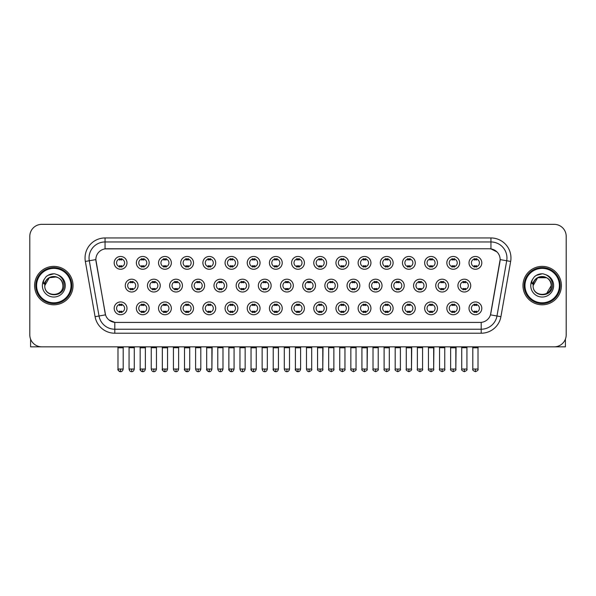 <?xml version="1.0" encoding="UTF-8"?>
<svg xmlns="http://www.w3.org/2000/svg" width="596" height="596" viewBox="0 0 596 596"><rect width="100%" height="100%" fill="white"/><g stroke="black" fill="none" stroke-linecap="round" stroke-linejoin="round"><path stroke-width="0.89" d="M149.171 308.326A6.407 6.407 0 0 1 142.764 314.733A6.407 6.407 0 0 1 136.357 308.326A6.407 6.407 0 0 1 142.764 301.926A6.407 6.407 0 0 1 149.171 308.326M138.764 308.326A4.001 4.001 0 0 0 142.764 312.334A4.001 4.001 0 0 0 146.765 308.326A4.001 4.001 0 0 0 142.764 304.325A4.001 4.001 0 0 0 138.764 308.326M171.343 308.326A6.407 6.407 0 0 1 164.943 314.733A6.407 6.407 0 0 1 158.536 308.326A6.407 6.407 0 0 1 164.943 301.926A6.407 6.407 0 0 1 171.343 308.326M160.935 308.326A4.001 4.001 0 0 0 164.943 312.334A4.001 4.001 0 0 0 168.944 308.326A4.001 4.001 0 0 0 164.943 304.325A4.001 4.001 0 0 0 160.935 308.326M193.521 308.326A6.407 6.407 0 0 1 187.114 314.733A6.407 6.407 0 0 1 180.715 308.326A6.407 6.407 0 0 1 187.114 301.926A6.407 6.407 0 0 1 193.521 308.326M183.114 308.326A4.001 4.001 0 0 0 187.114 312.334A4.001 4.001 0 0 0 191.122 308.326A4.001 4.001 0 0 0 187.114 304.325A4.001 4.001 0 0 0 183.114 308.326M215.7 308.326A6.407 6.407 0 0 1 209.293 314.733A6.407 6.407 0 0 1 202.886 308.326A6.407 6.407 0 0 1 209.293 301.926A6.407 6.407 0 0 1 215.7 308.326M205.292 308.326A4.001 4.001 0 0 0 209.293 312.334A4.001 4.001 0 0 0 213.293 308.326A4.001 4.001 0 0 0 209.293 304.325A4.001 4.001 0 0 0 205.292 308.326M237.879 308.326A6.407 6.407 0 0 1 231.471 314.733A6.407 6.407 0 0 1 225.065 308.326A6.407 6.407 0 0 1 231.471 301.926A6.407 6.407 0 0 1 237.879 308.326M227.471 308.326A4.001 4.001 0 0 0 231.471 312.334A4.001 4.001 0 0 0 235.472 308.326A4.001 4.001 0 0 0 231.471 304.325A4.001 4.001 0 0 0 227.471 308.326M260.05 308.326A6.407 6.407 0 0 1 253.65 314.733A6.407 6.407 0 0 1 247.243 308.326A6.407 6.407 0 0 1 253.65 301.926A6.407 6.407 0 0 1 260.05 308.326M249.642 308.326A4.001 4.001 0 0 0 253.65 312.334A4.001 4.001 0 0 0 257.651 308.326A4.001 4.001 0 0 0 253.65 304.325A4.001 4.001 0 0 0 249.642 308.326M282.228 308.326A6.407 6.407 0 0 1 275.821 314.733A6.407 6.407 0 0 1 269.422 308.326A6.407 6.407 0 0 1 275.821 301.926A6.407 6.407 0 0 1 282.228 308.326M271.821 308.326A4.001 4.001 0 0 0 275.821 312.334A4.001 4.001 0 0 0 279.829 308.326A4.001 4.001 0 0 0 275.821 304.325A4.001 4.001 0 0 0 271.821 308.326M304.407 308.326A6.407 6.407 0 0 1 298 314.733A6.407 6.407 0 0 1 291.593 308.326A6.407 6.407 0 0 1 298 301.926A6.407 6.407 0 0 1 304.407 308.326M293.999 308.326A4.001 4.001 0 0 0 298 312.334A4.001 4.001 0 0 0 302.001 308.326A4.001 4.001 0 0 0 298 304.325A4.001 4.001 0 0 0 293.999 308.326M326.578 308.326A6.407 6.407 0 0 1 320.179 314.733A6.407 6.407 0 0 1 313.772 308.326A6.407 6.407 0 0 1 320.179 301.926A6.407 6.407 0 0 1 326.578 308.326M316.171 308.326A4.001 4.001 0 0 0 320.179 312.334A4.001 4.001 0 0 0 324.179 308.326A4.001 4.001 0 0 0 320.179 304.325A4.001 4.001 0 0 0 316.171 308.326M348.757 308.326A6.407 6.407 0 0 1 342.35 314.733A6.407 6.407 0 0 1 335.95 308.326A6.407 6.407 0 0 1 342.35 301.926A6.407 6.407 0 0 1 348.757 308.326M338.349 308.326A4.001 4.001 0 0 0 342.35 312.334A4.001 4.001 0 0 0 346.358 308.326A4.001 4.001 0 0 0 342.35 304.325A4.001 4.001 0 0 0 338.349 308.326M370.935 308.326A6.407 6.407 0 0 1 364.529 314.733A6.407 6.407 0 0 1 358.121 308.326A6.407 6.407 0 0 1 364.529 301.926A6.407 6.407 0 0 1 370.935 308.326M360.528 308.326A4.001 4.001 0 0 0 364.529 312.334A4.001 4.001 0 0 0 368.529 308.326A4.001 4.001 0 0 0 364.529 304.325A4.001 4.001 0 0 0 360.528 308.326M393.114 308.326A6.407 6.407 0 0 1 386.707 314.733A6.407 6.407 0 0 1 380.3 308.326A6.407 6.407 0 0 1 386.707 301.926A6.407 6.407 0 0 1 393.114 308.326M382.707 308.326A4.001 4.001 0 0 0 386.707 312.334A4.001 4.001 0 0 0 390.708 308.326A4.001 4.001 0 0 0 386.707 304.325A4.001 4.001 0 0 0 382.707 308.326M415.285 308.326A6.407 6.407 0 0 1 408.886 314.733A6.407 6.407 0 0 1 402.479 308.326A6.407 6.407 0 0 1 408.886 301.926A6.407 6.407 0 0 1 415.285 308.326M404.878 308.326A4.001 4.001 0 0 0 408.886 312.334A4.001 4.001 0 0 0 412.886 308.326A4.001 4.001 0 0 0 408.886 304.325A4.001 4.001 0 0 0 404.878 308.326M437.464 308.326A6.407 6.407 0 0 1 431.057 314.733A6.407 6.407 0 0 1 424.657 308.326A6.407 6.407 0 0 1 431.057 301.926A6.407 6.407 0 0 1 437.464 308.326M427.056 308.326A4.001 4.001 0 0 0 431.057 312.334A4.001 4.001 0 0 0 435.065 308.326A4.001 4.001 0 0 0 431.057 304.325A4.001 4.001 0 0 0 427.056 308.326M459.643 308.326A6.407 6.407 0 0 1 453.236 314.733A6.407 6.407 0 0 1 446.829 308.326A6.407 6.407 0 0 1 453.236 301.926A6.407 6.407 0 0 1 459.643 308.326M449.235 308.326A4.001 4.001 0 0 0 453.236 312.334A4.001 4.001 0 0 0 457.236 308.326A4.001 4.001 0 0 0 453.236 304.325A4.001 4.001 0 0 0 449.235 308.326M481.814 308.326A6.407 6.407 0 0 1 475.414 314.733A6.407 6.407 0 0 1 469.007 308.326A6.407 6.407 0 0 1 475.414 301.926A6.407 6.407 0 0 1 481.814 308.326M471.406 308.326A4.001 4.001 0 0 0 475.414 312.334A4.001 4.001 0 0 0 479.415 308.326A4.001 4.001 0 0 0 475.414 304.325A4.001 4.001 0 0 0 471.406 308.326M126.993 308.326A6.407 6.407 0 0 1 120.586 314.733A6.407 6.407 0 0 1 114.186 308.326A6.407 6.407 0 0 1 120.586 301.926A6.407 6.407 0 0 1 126.993 308.326M116.585 308.326A4.001 4.001 0 0 0 120.586 312.334A4.001 4.001 0 0 0 124.594 308.326A4.001 4.001 0 0 0 120.586 304.325A4.001 4.001 0 0 0 116.585 308.326M160.257 285.588A6.407 6.407 0 0 1 153.85 291.995A6.407 6.407 0 0 1 147.45 285.588A6.407 6.407 0 0 1 153.85 279.189A6.407 6.407 0 0 1 160.257 285.588M149.849 285.588A4.001 4.001 0 0 0 153.85 289.596A4.001 4.001 0 0 0 157.858 285.588A4.001 4.001 0 0 0 153.85 281.588A4.001 4.001 0 0 0 149.849 285.588M182.436 285.588A6.407 6.407 0 0 1 176.029 291.995A6.407 6.407 0 0 1 169.622 285.588A6.407 6.407 0 0 1 176.029 279.189A6.407 6.407 0 0 1 182.436 285.588M172.028 285.588A4.001 4.001 0 0 0 176.029 289.596A4.001 4.001 0 0 0 180.029 285.588A4.001 4.001 0 0 0 176.029 281.588A4.001 4.001 0 0 0 172.028 285.588M204.607 285.588A6.407 6.407 0 0 1 198.207 291.995A6.407 6.407 0 0 1 191.8 285.588A6.407 6.407 0 0 1 198.207 279.189A6.407 6.407 0 0 1 204.607 285.588M194.199 285.588A4.001 4.001 0 0 0 198.207 289.596A4.001 4.001 0 0 0 202.208 285.588A4.001 4.001 0 0 0 198.207 281.588A4.001 4.001 0 0 0 194.199 285.588M226.785 285.588A6.407 6.407 0 0 1 220.378 291.995A6.407 6.407 0 0 1 213.979 285.588A6.407 6.407 0 0 1 220.378 279.189A6.407 6.407 0 0 1 226.785 285.588M216.378 285.588A4.001 4.001 0 0 0 220.378 289.596A4.001 4.001 0 0 0 224.387 285.588A4.001 4.001 0 0 0 220.378 281.588A4.001 4.001 0 0 0 216.378 285.588M248.964 285.588A6.407 6.407 0 0 1 242.557 291.995A6.407 6.407 0 0 1 236.158 285.588A6.407 6.407 0 0 1 242.557 279.189A6.407 6.407 0 0 1 248.964 285.588M238.556 285.588A4.001 4.001 0 0 0 242.557 289.596A4.001 4.001 0 0 0 246.565 285.588A4.001 4.001 0 0 0 242.557 281.588A4.001 4.001 0 0 0 238.556 285.588M271.143 285.588A6.407 6.407 0 0 1 264.736 291.995A6.407 6.407 0 0 1 258.329 285.588A6.407 6.407 0 0 1 264.736 279.189A6.407 6.407 0 0 1 271.143 285.588M260.735 285.588A4.001 4.001 0 0 0 264.736 289.596A4.001 4.001 0 0 0 268.736 285.588A4.001 4.001 0 0 0 264.736 281.588A4.001 4.001 0 0 0 260.735 285.588M293.314 285.588A6.407 6.407 0 0 1 286.914 291.995A6.407 6.407 0 0 1 280.507 285.588A6.407 6.407 0 0 1 286.914 279.189A6.407 6.407 0 0 1 293.314 285.588M282.906 285.588A4.001 4.001 0 0 0 286.914 289.596A4.001 4.001 0 0 0 290.915 285.588A4.001 4.001 0 0 0 286.914 281.588A4.001 4.001 0 0 0 282.906 285.588M315.493 285.588A6.407 6.407 0 0 1 309.086 291.995A6.407 6.407 0 0 1 302.686 285.588A6.407 6.407 0 0 1 309.086 279.189A6.407 6.407 0 0 1 315.493 285.588M305.085 285.588A4.001 4.001 0 0 0 309.086 289.596A4.001 4.001 0 0 0 313.094 285.588A4.001 4.001 0 0 0 309.086 281.588A4.001 4.001 0 0 0 305.085 285.588M337.671 285.588A6.407 6.407 0 0 1 331.264 291.995A6.407 6.407 0 0 1 324.857 285.588A6.407 6.407 0 0 1 331.264 279.189A6.407 6.407 0 0 1 337.671 285.588M327.264 285.588A4.001 4.001 0 0 0 331.264 289.596A4.001 4.001 0 0 0 335.265 285.588A4.001 4.001 0 0 0 331.264 281.588A4.001 4.001 0 0 0 327.264 285.588M359.842 285.588A6.407 6.407 0 0 1 353.443 291.995A6.407 6.407 0 0 1 347.036 285.588A6.407 6.407 0 0 1 353.443 279.189A6.407 6.407 0 0 1 359.842 285.588M349.435 285.588A4.001 4.001 0 0 0 353.443 289.596A4.001 4.001 0 0 0 357.444 285.588A4.001 4.001 0 0 0 353.443 281.588A4.001 4.001 0 0 0 349.435 285.588M382.021 285.588A6.407 6.407 0 0 1 375.622 291.995A6.407 6.407 0 0 1 369.215 285.588A6.407 6.407 0 0 1 375.622 279.189A6.407 6.407 0 0 1 382.021 285.588M371.613 285.588A4.001 4.001 0 0 0 375.622 289.596A4.001 4.001 0 0 0 379.622 285.588A4.001 4.001 0 0 0 375.622 281.588A4.001 4.001 0 0 0 371.613 285.588M404.2 285.588A6.407 6.407 0 0 1 397.793 291.995A6.407 6.407 0 0 1 391.393 285.588A6.407 6.407 0 0 1 397.793 279.189A6.407 6.407 0 0 1 404.2 285.588M393.792 285.588A4.001 4.001 0 0 0 397.793 289.596A4.001 4.001 0 0 0 401.801 285.588A4.001 4.001 0 0 0 397.793 281.588A4.001 4.001 0 0 0 393.792 285.588M426.378 285.588A6.407 6.407 0 0 1 419.971 291.995A6.407 6.407 0 0 1 413.564 285.588A6.407 6.407 0 0 1 419.971 279.189A6.407 6.407 0 0 1 426.378 285.588M415.971 285.588A4.001 4.001 0 0 0 419.971 289.596A4.001 4.001 0 0 0 423.972 285.588A4.001 4.001 0 0 0 419.971 281.588A4.001 4.001 0 0 0 415.971 285.588M448.55 285.588A6.407 6.407 0 0 1 442.15 291.995A6.407 6.407 0 0 1 435.743 285.588A6.407 6.407 0 0 1 442.15 279.189A6.407 6.407 0 0 1 448.55 285.588M438.142 285.588A4.001 4.001 0 0 0 442.15 289.596A4.001 4.001 0 0 0 446.151 285.588A4.001 4.001 0 0 0 442.15 281.588A4.001 4.001 0 0 0 438.142 285.588M470.728 285.588A6.407 6.407 0 0 1 464.321 291.995A6.407 6.407 0 0 1 457.922 285.588A6.407 6.407 0 0 1 464.321 279.189A6.407 6.407 0 0 1 470.728 285.588M460.321 285.588A4.001 4.001 0 0 0 464.321 289.596A4.001 4.001 0 0 0 468.329 285.588A4.001 4.001 0 0 0 464.321 281.588A4.001 4.001 0 0 0 460.321 285.588M138.078 285.588A6.407 6.407 0 0 1 131.679 291.995A6.407 6.407 0 0 1 125.272 285.588A6.407 6.407 0 0 1 131.679 279.189A6.407 6.407 0 0 1 138.078 285.588M127.671 285.588A4.001 4.001 0 0 0 131.679 289.596A4.001 4.001 0 0 0 135.679 285.588A4.001 4.001 0 0 0 131.679 281.588A4.001 4.001 0 0 0 127.671 285.588M149.171 262.851A6.407 6.407 0 0 1 142.764 269.258A6.407 6.407 0 0 1 136.357 262.851A6.407 6.407 0 0 1 142.764 256.451A6.407 6.407 0 0 1 149.171 262.851M138.764 262.851A4.001 4.001 0 0 0 142.764 266.859A4.001 4.001 0 0 0 146.765 262.851A4.001 4.001 0 0 0 142.764 258.85A4.001 4.001 0 0 0 138.764 262.851M171.343 262.851A6.407 6.407 0 0 1 164.943 269.258A6.407 6.407 0 0 1 158.536 262.851A6.407 6.407 0 0 1 164.943 256.451A6.407 6.407 0 0 1 171.343 262.851M160.935 262.851A4.001 4.001 0 0 0 164.943 266.859A4.001 4.001 0 0 0 168.944 262.851A4.001 4.001 0 0 0 164.943 258.85A4.001 4.001 0 0 0 160.935 262.851M193.521 262.851A6.407 6.407 0 0 1 187.114 269.258A6.407 6.407 0 0 1 180.715 262.851A6.407 6.407 0 0 1 187.114 256.451A6.407 6.407 0 0 1 193.521 262.851M183.114 262.851A4.001 4.001 0 0 0 187.114 266.859A4.001 4.001 0 0 0 191.122 262.851A4.001 4.001 0 0 0 187.114 258.85A4.001 4.001 0 0 0 183.114 262.851M215.7 262.851A6.407 6.407 0 0 1 209.293 269.258A6.407 6.407 0 0 1 202.886 262.851A6.407 6.407 0 0 1 209.293 256.451A6.407 6.407 0 0 1 215.7 262.851M205.292 262.851A4.001 4.001 0 0 0 209.293 266.859A4.001 4.001 0 0 0 213.293 262.851A4.001 4.001 0 0 0 209.293 258.85A4.001 4.001 0 0 0 205.292 262.851M237.879 262.851A6.407 6.407 0 0 1 231.471 269.258A6.407 6.407 0 0 1 225.065 262.851A6.407 6.407 0 0 1 231.471 256.451A6.407 6.407 0 0 1 237.879 262.851M227.471 262.851A4.001 4.001 0 0 0 231.471 266.859A4.001 4.001 0 0 0 235.472 262.851A4.001 4.001 0 0 0 231.471 258.85A4.001 4.001 0 0 0 227.471 262.851M260.05 262.851A6.407 6.407 0 0 1 253.65 269.258A6.407 6.407 0 0 1 247.243 262.851A6.407 6.407 0 0 1 253.65 256.451A6.407 6.407 0 0 1 260.05 262.851M249.642 262.851A4.001 4.001 0 0 0 253.65 266.859A4.001 4.001 0 0 0 257.651 262.851A4.001 4.001 0 0 0 253.65 258.85A4.001 4.001 0 0 0 249.642 262.851M282.228 262.851A6.407 6.407 0 0 1 275.821 269.258A6.407 6.407 0 0 1 269.422 262.851A6.407 6.407 0 0 1 275.821 256.451A6.407 6.407 0 0 1 282.228 262.851M271.821 262.851A4.001 4.001 0 0 0 275.821 266.859A4.001 4.001 0 0 0 279.829 262.851A4.001 4.001 0 0 0 275.821 258.85A4.001 4.001 0 0 0 271.821 262.851M304.407 262.851A6.407 6.407 0 0 1 298 269.258A6.407 6.407 0 0 1 291.593 262.851A6.407 6.407 0 0 1 298 256.451A6.407 6.407 0 0 1 304.407 262.851M293.999 262.851A4.001 4.001 0 0 0 298 266.859A4.001 4.001 0 0 0 302.001 262.851A4.001 4.001 0 0 0 298 258.85A4.001 4.001 0 0 0 293.999 262.851M326.578 262.851A6.407 6.407 0 0 1 320.179 269.258A6.407 6.407 0 0 1 313.772 262.851A6.407 6.407 0 0 1 320.179 256.451A6.407 6.407 0 0 1 326.578 262.851M316.171 262.851A4.001 4.001 0 0 0 320.179 266.859A4.001 4.001 0 0 0 324.179 262.851A4.001 4.001 0 0 0 320.179 258.85A4.001 4.001 0 0 0 316.171 262.851M348.757 262.851A6.407 6.407 0 0 1 342.35 269.258A6.407 6.407 0 0 1 335.95 262.851A6.407 6.407 0 0 1 342.35 256.451A6.407 6.407 0 0 1 348.757 262.851M338.349 262.851A4.001 4.001 0 0 0 342.35 266.859A4.001 4.001 0 0 0 346.358 262.851A4.001 4.001 0 0 0 342.35 258.85A4.001 4.001 0 0 0 338.349 262.851M370.935 262.851A6.407 6.407 0 0 1 364.529 269.258A6.407 6.407 0 0 1 358.121 262.851A6.407 6.407 0 0 1 364.529 256.451A6.407 6.407 0 0 1 370.935 262.851M360.528 262.851A4.001 4.001 0 0 0 364.529 266.859A4.001 4.001 0 0 0 368.529 262.851A4.001 4.001 0 0 0 364.529 258.85A4.001 4.001 0 0 0 360.528 262.851M393.114 262.851A6.407 6.407 0 0 1 386.707 269.258A6.407 6.407 0 0 1 380.3 262.851A6.407 6.407 0 0 1 386.707 256.451A6.407 6.407 0 0 1 393.114 262.851M382.707 262.851A4.001 4.001 0 0 0 386.707 266.859A4.001 4.001 0 0 0 390.708 262.851A4.001 4.001 0 0 0 386.707 258.85A4.001 4.001 0 0 0 382.707 262.851M415.285 262.851A6.407 6.407 0 0 1 408.886 269.258A6.407 6.407 0 0 1 402.479 262.851A6.407 6.407 0 0 1 408.886 256.451A6.407 6.407 0 0 1 415.285 262.851M404.878 262.851A4.001 4.001 0 0 0 408.886 266.859A4.001 4.001 0 0 0 412.886 262.851A4.001 4.001 0 0 0 408.886 258.85A4.001 4.001 0 0 0 404.878 262.851M437.464 262.851A6.407 6.407 0 0 1 431.057 269.258A6.407 6.407 0 0 1 424.657 262.851A6.407 6.407 0 0 1 431.057 256.451A6.407 6.407 0 0 1 437.464 262.851M427.056 262.851A4.001 4.001 0 0 0 431.057 266.859A4.001 4.001 0 0 0 435.065 262.851A4.001 4.001 0 0 0 431.057 258.85A4.001 4.001 0 0 0 427.056 262.851M459.643 262.851A6.407 6.407 0 0 1 453.236 269.258A6.407 6.407 0 0 1 446.829 262.851A6.407 6.407 0 0 1 453.236 256.451A6.407 6.407 0 0 1 459.643 262.851M449.235 262.851A4.001 4.001 0 0 0 453.236 266.859A4.001 4.001 0 0 0 457.236 262.851A4.001 4.001 0 0 0 453.236 258.85A4.001 4.001 0 0 0 449.235 262.851M481.814 262.851A6.407 6.407 0 0 1 475.414 269.258A6.407 6.407 0 0 1 469.007 262.851A6.407 6.407 0 0 1 475.414 256.451A6.407 6.407 0 0 1 481.814 262.851M471.406 262.851A4.001 4.001 0 0 0 475.414 266.859A4.001 4.001 0 0 0 479.415 262.851A4.001 4.001 0 0 0 475.414 258.85A4.001 4.001 0 0 0 471.406 262.851M126.993 262.851A6.407 6.407 0 0 1 120.586 269.258A6.407 6.407 0 0 1 114.186 262.851A6.407 6.407 0 0 1 120.586 256.451A6.407 6.407 0 0 1 126.993 262.851M116.585 262.851A4.001 4.001 0 0 0 120.586 266.859A4.001 4.001 0 0 0 124.594 262.851A4.001 4.001 0 0 0 120.586 258.85A4.001 4.001 0 0 0 116.585 262.851M95.084 316.685L85.347 261.443A20.018 20.018 0 0 1 105.052 237.953L490.948 237.953A20.018 20.018 0 0 1 510.653 261.443L500.916 316.685A20.018 20.018 0 0 1 481.203 333.224L114.797 333.224A20.018 20.018 0 0 1 95.084 316.685L105.522 314.844L96.016 261.45A10.81 10.81 0 0 1 106.654 248.763L489.346 248.763A10.81 10.81 0 0 1 499.984 261.45L490.813 313.489A10.81 10.81 0 0 1 480.167 322.421L115.833 322.421A10.81 10.81 0 0 1 105.187 313.489L95.852 259.595L89.288 260.75A16.01 16.01 0 0 1 105.052 241.961L490.948 241.961A16.01 16.01 0 0 1 506.712 260.75L496.975 315.992A16.01 16.01 0 0 1 481.203 329.223L114.797 329.223A16.01 16.01 0 0 1 99.025 315.992L89.288 260.75A16.01 16.01 0 0 1 89.042 257.971M34.605 285.588A19.214 19.214 0 0 0 53.819 304.802A19.214 19.214 0 0 0 73.032 285.588A19.214 19.214 0 0 0 53.819 266.375A19.214 19.214 0 0 0 34.605 285.588A19.214 19.214 0 0 0 53.819 304.802A19.214 19.214 0 0 0 73.032 285.588A19.214 19.214 0 0 0 53.819 266.375A19.214 19.214 0 0 0 34.605 285.588M522.968 285.588A19.214 19.214 0 0 0 542.181 304.802A19.214 19.214 0 0 0 561.395 285.588A19.214 19.214 0 0 0 542.181 266.375A19.214 19.214 0 0 0 522.968 285.588A19.214 19.214 0 0 0 542.181 304.802A19.214 19.214 0 0 0 561.395 285.588A19.214 19.214 0 0 0 542.181 266.375A19.214 19.214 0 0 0 522.968 285.588M105.052 237.953L105.052 248.882L489.346 248.763L490.948 248.882L496.982 251.929M95.852 259.573L95.971 257.971M480.167 322.421L115.833 322.421M114.797 333.224L114.797 322.369L109.031 320.007M510.653 261.443L500.148 259.595L490.478 314.844L500.916 316.685M566.2 236.351A12.009 12.009 0 0 0 554.191 224.342L41.809 224.342A12.009 12.009 0 0 0 29.8 236.351L29.8 334.825A12.009 12.009 0 0 0 41.809 346.835L554.191 346.835A12.009 12.009 0 0 0 566.2 334.825L566.2 236.351L566.2 334.825M29.8 236.351L29.8 334.825M554.191 224.342L41.809 224.342M41.809 346.835L554.191 346.835M119.386 267.09L119.386 265.682A3.069 3.069 0 0 0 121.785 265.682L121.785 267.09M121.785 258.619L121.785 260.027A3.069 3.069 0 0 0 119.386 260.027L119.386 258.619M130.472 289.827L130.472 288.419A3.069 3.069 0 0 0 132.878 288.419L132.878 289.827M131.679 369.051L129.071 369.051C129.526 370.906 130.397 371.777 131.679 371.658L131.679 369.051L134.279 369.051L134.279 347.714L129.071 347.714L128.855 346.835M134.279 347.714L134.495 346.835M132.878 281.357L132.878 282.765A3.069 3.069 0 0 0 130.472 282.765L130.472 281.357M119.386 312.565L119.386 311.157A3.069 3.069 0 0 0 121.785 311.157L121.785 312.565M120.586 369.051L117.986 369.051C117.457 369.885 118.328 370.749 120.586 371.658L120.586 369.051L123.193 369.051L123.193 347.796L117.986 347.796L117.747 346.835M123.193 347.796L123.432 346.835M121.785 304.094L121.785 305.502A3.069 3.069 0 0 0 119.386 305.502L119.386 304.094M141.565 267.09L141.565 265.682A3.069 3.069 0 0 0 143.964 265.682L143.964 267.09M143.964 258.619L143.964 260.027A3.069 3.069 0 0 0 141.565 260.027L141.565 258.619M163.744 267.09L163.744 265.682A3.069 3.069 0 0 0 166.142 265.682L166.142 267.09M166.142 258.619L166.142 260.027A3.069 3.069 0 0 0 163.744 260.027L163.744 258.619M185.915 267.09L185.915 265.682A3.069 3.069 0 0 0 188.321 265.682L188.321 267.09M188.321 258.619L188.321 260.027A3.069 3.069 0 0 0 185.915 260.027L185.915 258.619M208.093 267.09L208.093 265.682A3.069 3.069 0 0 0 210.492 265.682L210.492 267.09M210.492 258.619L210.492 260.027A3.069 3.069 0 0 0 208.093 260.027L208.093 258.619M152.65 289.827L152.65 288.419A3.069 3.069 0 0 0 155.057 288.419L155.057 289.827M153.85 369.051L151.25 369.051C151.704 370.906 152.569 371.777 153.85 371.658L153.85 369.051L156.457 369.051L156.457 347.714L151.25 347.714L151.034 346.835M156.457 347.714L156.674 346.835M155.057 281.357L155.057 282.765A3.069 3.069 0 0 0 152.65 282.765L152.65 281.357M174.829 289.827L174.829 288.419A3.069 3.069 0 0 0 177.228 288.419L177.228 289.827M176.029 369.051L173.429 369.051C173.883 370.906 174.747 371.777 176.029 371.658L176.029 369.051L178.629 369.051L178.629 347.714L173.429 347.714L173.205 346.835M178.629 347.714L178.852 346.835M177.228 281.357L177.228 282.765A3.069 3.069 0 0 0 174.829 282.765L174.829 281.357M197.008 289.827L197.008 288.419A3.069 3.069 0 0 0 199.407 288.419L199.407 289.827M198.207 369.051L195.607 369.051C196.054 370.906 196.926 371.777 198.207 371.658L198.207 369.051L200.807 369.051L200.807 347.714L195.607 347.714L195.384 346.835M200.807 347.714L201.031 346.835M199.407 281.357L199.407 282.765A3.069 3.069 0 0 0 197.008 282.765L197.008 281.357M141.565 312.565L141.565 311.157A3.069 3.069 0 0 0 143.964 311.157L143.964 312.565M142.764 369.051L140.164 369.051C139.635 369.885 140.5 370.749 142.764 371.658L142.764 369.051L145.364 369.051L145.364 347.796L140.164 347.796L139.918 346.835M145.364 347.796L145.603 346.835M143.964 304.094L143.964 305.502A3.069 3.069 0 0 0 141.565 305.502L141.565 304.094M163.744 312.565L163.744 311.157A3.069 3.069 0 0 0 166.142 311.157L166.142 312.565M164.943 369.051L162.335 369.051C161.814 369.885 162.678 370.749 164.943 371.658L164.943 369.051L167.543 369.051L167.543 347.796L162.335 347.796L162.097 346.835M167.543 347.796L167.781 346.835M166.142 304.094L166.142 305.502A3.069 3.069 0 0 0 163.744 305.502L163.744 304.094M185.915 312.565L185.915 311.157A3.069 3.069 0 0 0 188.321 311.157L188.321 312.565M187.114 369.051L184.514 369.051C183.985 369.885 184.857 370.749 187.114 371.658L187.114 369.051L189.722 369.051L189.722 347.796L184.514 347.796L184.276 346.835M189.722 347.796L189.96 346.835M188.321 304.094L188.321 305.502A3.069 3.069 0 0 0 185.915 305.502L185.915 304.094M208.093 312.565L208.093 311.157A3.069 3.069 0 0 0 210.492 311.157L210.492 312.565M209.293 369.051L206.693 369.051C206.164 369.885 207.028 370.749 209.293 371.658L209.293 369.051L211.893 369.051L211.893 347.796L206.693 347.796L206.454 346.835M206.693 369.051L206.693 347.796L206.693 369.051C207.147 370.906 208.011 371.777 209.293 371.658C210.574 371.777 211.438 370.906 211.893 369.051L212.139 346.835M210.492 304.094L210.492 305.502A3.069 3.069 0 0 0 208.093 305.502L208.093 304.094M230.272 312.565L230.272 311.157A3.069 3.069 0 0 0 232.671 311.157L232.671 312.565M231.471 369.051L228.871 369.051C229.326 370.906 230.19 371.777 231.471 371.658L231.471 369.051L234.072 369.051L234.072 347.796L228.871 347.796L228.626 346.835M234.072 347.796L234.31 346.835M232.671 304.094L232.671 305.502A3.069 3.069 0 0 0 230.272 305.502L230.272 304.094M252.443 312.565L252.443 311.157A3.069 3.069 0 0 0 254.85 311.157L254.85 312.565M253.65 369.051L251.043 369.051C251.497 370.906 252.369 371.777 253.65 371.658L253.65 369.051L256.25 369.051L256.25 347.796L251.043 347.796L250.804 346.835M256.25 347.796L256.489 346.835M254.85 304.094L254.85 305.502A3.069 3.069 0 0 0 252.443 305.502L252.443 304.094M274.622 312.565L274.622 311.157A3.069 3.069 0 0 0 277.021 311.157L277.021 312.565M275.821 369.051L273.221 369.051C273.676 370.906 274.54 371.777 275.821 371.658L275.821 369.051L278.429 369.051L278.429 347.796L273.221 347.796L272.983 346.835M278.429 347.796L278.667 346.835M277.021 304.094L277.021 305.502A3.069 3.069 0 0 0 274.622 305.502L274.622 304.094M296.801 312.565L296.801 311.157A3.069 3.069 0 0 0 299.199 311.157L299.199 312.565M298 369.051L295.4 369.051C295.854 370.906 296.719 371.777 298 371.658L298 369.051L300.6 369.051L300.6 347.796L295.4 347.796L295.162 346.835M300.6 347.796L300.838 346.835M299.199 304.094L299.199 305.502A3.069 3.069 0 0 0 296.801 305.502L296.801 304.094M318.979 312.565L318.979 311.157A3.069 3.069 0 0 0 321.378 311.157L321.378 312.565M320.179 369.051L317.571 369.051C317.05 369.885 317.914 370.749 320.179 371.658L320.179 369.051L322.779 369.051L322.779 347.796L317.571 347.796L317.333 346.835M320.179 371.658C322.436 370.749 323.308 369.885 322.779 369.051L323.017 346.835M321.378 304.094L321.378 305.502A3.069 3.069 0 0 0 318.979 305.502L318.979 304.094M341.15 312.565L341.15 311.157A3.069 3.069 0 0 0 343.557 311.157L343.557 312.565M342.35 369.051L339.75 369.051C339.221 369.885 340.092 370.749 342.35 371.658L342.35 369.051L344.957 369.051L344.957 347.796L339.75 347.796L339.511 346.835M344.957 347.796L345.196 346.835M343.557 304.094L343.557 305.502A3.069 3.069 0 0 0 341.15 305.502L341.15 304.094M363.329 312.565L363.329 311.157A3.069 3.069 0 0 0 365.728 311.157L365.728 312.565M364.529 369.051L361.928 369.051C361.399 369.885 362.264 370.749 364.529 371.658L364.529 369.051L367.129 369.051L367.129 347.796L361.928 347.796L361.69 346.835M364.529 371.658C366.793 370.749 367.657 369.885 367.129 369.051L367.374 346.835M365.728 304.094L365.728 305.502A3.069 3.069 0 0 0 363.329 305.502L363.329 304.094M385.508 312.565L385.508 311.157A3.069 3.069 0 0 0 387.907 311.157L387.907 312.565M386.707 369.051L384.107 369.051C383.578 369.885 384.442 370.749 386.707 371.658L386.707 369.051L389.307 369.051L389.307 347.796L384.107 347.796L383.861 346.835M389.307 347.796L389.546 346.835M387.907 304.094L387.907 305.502A3.069 3.069 0 0 0 385.508 305.502L385.508 304.094M407.679 312.565L407.679 311.157A3.069 3.069 0 0 0 410.085 311.157L410.085 312.565M408.886 369.051L406.278 369.051C405.749 369.885 406.621 370.749 408.886 371.658L408.886 369.051L411.486 369.051L411.486 347.796L406.278 347.796L406.04 346.835M408.886 371.658C411.143 370.749 412.015 369.885 411.486 369.051L411.724 346.835M410.085 304.094L410.085 305.502A3.069 3.069 0 0 0 407.679 305.502L407.679 304.094M429.858 312.565L429.858 311.157A3.069 3.069 0 0 0 432.256 311.157L432.256 312.565M431.057 369.051L428.457 369.051C427.928 369.885 428.8 370.749 431.057 371.658L431.057 369.051L433.665 369.051L433.665 347.796L428.457 347.796L428.219 346.835M431.057 371.658C433.322 370.749 434.186 369.885 433.665 369.051L433.903 346.835M432.256 304.094L432.256 305.502A3.069 3.069 0 0 0 429.858 305.502L429.858 304.094M452.036 312.565L452.036 311.157A3.069 3.069 0 0 0 454.435 311.157L454.435 312.565M453.236 369.051L450.636 369.051C450.107 369.885 450.971 370.749 453.236 371.658L453.236 369.051L455.836 369.051L455.836 347.796L450.636 347.796L450.397 346.835M453.236 371.658C455.5 370.749 456.365 369.885 455.836 369.051L456.082 346.835M454.435 304.094L454.435 305.502A3.069 3.069 0 0 0 452.036 305.502L452.036 304.094M474.215 312.565L474.215 311.157A3.069 3.069 0 0 0 476.614 311.157L476.614 312.565M475.414 369.051L472.807 369.051C472.285 369.885 473.149 370.749 475.414 371.658L475.414 369.051L478.014 369.051L478.014 347.796L472.807 347.796L472.568 346.835M478.014 347.796L478.253 346.835M476.614 304.094L476.614 305.502A3.069 3.069 0 0 0 474.215 305.502L474.215 304.094M30.597 339.139L30.597 346.835L77.033 346.835M565.403 339.139L565.403 346.835L518.967 346.835M71.833 285.588A18.014 18.014 0 0 0 53.819 267.574A18.014 18.014 0 0 0 35.805 285.588A18.014 18.014 0 0 0 53.819 303.602A18.014 18.014 0 0 0 71.833 285.588M71.028 285.588A17.21 17.21 0 0 0 53.819 268.379A17.21 17.21 0 0 0 36.602 285.588A17.21 17.21 0 0 0 53.819 302.805A17.21 17.21 0 0 0 71.028 285.588M45.184 282.869L44.76 285.588C44.26 297.881 64.144 297.657 64.077 285.588C64.115 280.597 61.887 276.969 57.395 274.711L54.69 273.825C51.427 273.631 48.552 274.592 46.056 276.7L44.424 279.04C43.433 280.716 43.217 282.348 43.776 283.92L46.689 279.599C49.401 276.887 52.634 275.993 56.382 276.909A9.052 9.052 0 0 0 45.184 282.869M44.767 285.588C44.216 273.914 63.422 273.914 62.871 285.588C63.422 297.262 44.216 297.262 44.767 285.588C44.216 273.914 63.422 273.914 62.871 285.588C63.422 297.262 44.216 297.262 44.767 285.588C44.216 273.914 63.422 273.914 62.871 285.588C63.422 297.262 44.216 297.262 44.767 285.588C44.216 273.914 63.422 273.914 62.871 285.588C63.422 297.262 44.216 297.262 44.767 285.588C44.216 273.914 63.422 273.914 62.871 285.588C63.422 273.914 44.216 273.914 44.767 285.588C44.216 273.914 63.422 273.914 62.871 285.588C63.422 273.914 44.216 273.914 44.767 285.588L49.297 277.751L56.389 276.916C60.427 278.354 62.587 281.245 62.871 285.588C63.422 273.914 44.216 273.914 44.767 285.588L49.297 277.751L56.389 276.916M46.086 276.678L47.918 275.374L53.908 273.788L47.918 275.374L46.086 276.678L47.918 275.374L53.908 273.788L47.918 275.374L46.086 276.678L47.918 275.374L53.908 273.788L47.918 275.374L46.086 276.678L47.918 275.374L53.908 273.788L47.918 275.374L46.086 276.678L47.918 275.374L53.908 273.788L47.918 275.374L46.086 276.678L47.918 275.374L53.908 273.788L47.918 275.374L46.086 276.678L47.918 275.374L53.908 273.788M560.195 285.588A18.014 18.014 0 0 0 542.181 267.574A18.014 18.014 0 0 0 524.167 285.588A18.014 18.014 0 0 0 542.181 303.602A18.014 18.014 0 0 0 560.195 285.588M559.398 285.588A17.21 17.21 0 0 0 542.181 268.379A17.21 17.21 0 0 0 524.972 285.588A17.21 17.21 0 0 0 542.181 302.805A17.21 17.21 0 0 0 559.398 285.588M533.554 282.869L533.122 285.588C532.623 297.881 552.507 297.657 552.44 285.588C552.477 280.597 550.25 276.969 545.757 274.711L543.053 273.825C539.79 273.631 536.914 274.592 534.426 276.7L532.794 279.04C531.796 280.716 531.58 282.348 532.139 283.92L535.052 279.599C537.771 276.887 540.997 275.993 544.744 276.909A9.052 9.052 0 0 0 533.554 282.869M544.744 276.909C548.789 278.354 550.95 281.245 551.233 285.588C551.784 297.262 532.578 297.262 533.129 285.588C532.578 273.914 551.784 273.914 551.233 285.588C551.784 297.262 532.578 297.262 533.129 285.588C532.578 273.914 551.784 273.914 551.233 285.588C551.784 297.262 532.578 297.262 533.129 285.588C532.578 273.914 551.784 273.914 551.233 285.588C551.784 297.262 532.578 297.262 533.129 285.588C532.578 273.914 551.784 273.914 551.233 285.588L546.703 293.426M546.703 277.751L537.659 277.751L533.129 285.588L537.659 277.751L546.703 277.751L537.659 277.751L533.129 285.588L537.659 277.751L546.703 277.751L537.659 277.751L533.129 285.588L537.659 277.751L546.703 277.751L537.659 277.751L533.129 285.588L537.659 277.751M534.448 276.678L536.281 275.374L542.278 273.788L536.281 275.374L534.448 276.678L536.281 275.374L542.278 273.788L536.281 275.374L534.448 276.678L536.281 275.374L542.278 273.788L536.281 275.374L534.448 276.678L536.281 275.374L542.278 273.788L536.281 275.374L534.448 276.678L536.281 275.374L542.278 273.788L536.281 275.374L534.448 276.678L536.281 275.374L542.278 273.788L536.281 275.374L534.448 276.678L536.281 275.374L542.278 273.788M230.272 267.09L230.272 265.682A3.069 3.069 0 0 0 232.671 265.682L232.671 267.09M232.671 258.619L232.671 260.027A3.069 3.069 0 0 0 230.272 260.027L230.272 258.619M252.443 267.09L252.443 265.682A3.069 3.069 0 0 0 254.85 265.682L254.85 267.09M254.85 258.619L254.85 260.027A3.069 3.069 0 0 0 252.443 260.027L252.443 258.619M274.622 267.09L274.622 265.682A3.069 3.069 0 0 0 277.021 265.682L277.021 267.09M277.021 258.619L277.021 260.027A3.069 3.069 0 0 0 274.622 260.027L274.622 258.619M219.179 289.827L219.179 288.419A3.069 3.069 0 0 0 221.585 288.419L221.585 289.827M220.378 369.051L217.778 369.051C218.233 370.906 219.105 371.777 220.378 371.658L220.378 369.051L222.986 369.051L222.986 347.714L217.778 347.714L217.562 346.835M222.986 347.714L223.202 346.835M221.585 281.357L221.585 282.765A3.069 3.069 0 0 0 219.179 282.765L219.179 281.357M241.358 289.827L241.358 288.419A3.069 3.069 0 0 0 243.757 288.419L243.757 289.827M242.557 369.051L239.957 369.051C240.411 370.906 241.276 371.777 242.557 371.658L242.557 369.051L245.157 369.051L245.157 347.714L239.957 347.714L239.734 346.835M245.157 347.714L245.381 346.835M243.757 281.357L243.757 282.765A3.069 3.069 0 0 0 241.358 282.765L241.358 281.357M263.536 289.827L263.536 288.419A3.069 3.069 0 0 0 265.935 288.419L265.935 289.827M264.736 369.051L262.136 369.051C262.59 370.906 263.454 371.777 264.736 371.658L264.736 369.051L267.336 369.051L267.336 347.714L262.136 347.714L261.912 346.835M267.336 347.714L267.559 346.835M265.935 281.357L265.935 282.765A3.069 3.069 0 0 0 263.536 282.765L263.536 281.357M296.801 267.09L296.801 265.682A3.069 3.069 0 0 0 299.199 265.682L299.199 267.09M299.199 258.619L299.199 260.027A3.069 3.069 0 0 0 296.801 260.027L296.801 258.619M318.979 267.09L318.979 265.682A3.069 3.069 0 0 0 321.378 265.682L321.378 267.09M321.378 258.619L321.378 260.027A3.069 3.069 0 0 0 318.979 260.027L318.979 258.619M341.15 267.09L341.15 265.682A3.069 3.069 0 0 0 343.557 265.682L343.557 267.09M343.557 258.619L343.557 260.027A3.069 3.069 0 0 0 341.15 260.027L341.15 258.619M363.329 267.09L363.329 265.682A3.069 3.069 0 0 0 365.728 265.682L365.728 267.09M365.728 258.619L365.728 260.027A3.069 3.069 0 0 0 363.329 260.027L363.329 258.619M385.508 267.09L385.508 265.682A3.069 3.069 0 0 0 387.907 265.682L387.907 267.09M387.907 258.619L387.907 260.027A3.069 3.069 0 0 0 385.508 260.027L385.508 258.619M285.707 289.827L285.707 288.419A3.069 3.069 0 0 0 288.114 288.419L288.114 289.827M286.914 369.051L284.307 369.051C284.761 370.906 285.633 371.777 286.914 371.658L286.914 369.051L289.514 369.051L289.514 347.714L284.307 347.714L284.091 346.835M289.514 347.714L289.731 346.835M288.114 281.357L288.114 282.765A3.069 3.069 0 0 0 285.707 282.765L285.707 281.357M307.886 289.827L307.886 288.419A3.069 3.069 0 0 0 310.293 288.419L310.293 289.827M309.086 369.051L306.486 369.051C306.94 370.906 307.804 371.777 309.086 371.658L309.086 369.051L311.693 369.051L311.693 347.714L306.486 347.714L306.269 346.835M311.693 347.714L311.909 346.835M310.293 281.357L310.293 282.765A3.069 3.069 0 0 0 307.886 282.765L307.886 281.357M330.065 289.827L330.065 288.419A3.069 3.069 0 0 0 332.464 288.419L332.464 289.827M331.264 369.051L328.664 369.051C328.135 369.885 328.999 370.749 331.264 371.658L331.264 369.051L333.864 369.051L333.864 347.714L328.664 347.714L328.441 346.835M333.864 347.714L334.088 346.835M332.464 281.357L332.464 282.765A3.069 3.069 0 0 0 330.065 282.765L330.065 281.357M352.243 289.827L352.243 288.419A3.069 3.069 0 0 0 354.642 288.419L354.642 289.827M353.443 369.051L350.843 369.051C350.314 369.885 351.178 370.749 353.443 371.658L353.443 369.051L356.043 369.051L356.043 347.714L350.843 347.714L350.619 346.835M356.043 347.714L356.266 346.835M354.642 281.357L354.642 282.765A3.069 3.069 0 0 0 352.243 282.765L352.243 281.357M374.415 289.827L374.415 288.419A3.069 3.069 0 0 0 376.821 288.419L376.821 289.827M375.622 369.051L373.014 369.051C372.485 369.885 373.357 370.749 375.622 371.658L375.622 369.051L378.222 369.051L378.222 347.714L373.014 347.714L372.798 346.835M378.222 347.714L378.438 346.835M376.821 281.357L376.821 282.765A3.069 3.069 0 0 0 374.415 282.765L374.415 281.357M407.679 267.09L407.679 265.682A3.069 3.069 0 0 0 410.085 265.682L410.085 267.09M410.085 258.619L410.085 260.027A3.069 3.069 0 0 0 407.679 260.027L407.679 258.619M429.858 267.09L429.858 265.682A3.069 3.069 0 0 0 432.256 265.682L432.256 267.09M432.256 258.619L432.256 260.027A3.069 3.069 0 0 0 429.858 260.027L429.858 258.619M452.036 267.09L452.036 265.682A3.069 3.069 0 0 0 454.435 265.682L454.435 267.09M454.435 258.619L454.435 260.027A3.069 3.069 0 0 0 452.036 260.027L452.036 258.619M474.215 267.09L474.215 265.682A3.069 3.069 0 0 0 476.614 265.682L476.614 267.09M476.614 258.619L476.614 260.027A3.069 3.069 0 0 0 474.215 260.027L474.215 258.619M396.593 289.827L396.593 288.419A3.069 3.069 0 0 0 398.992 288.419L398.992 289.827M397.793 369.051L395.193 369.051C394.664 369.885 395.535 370.749 397.793 371.658L397.793 369.051L400.393 369.051L400.393 347.714L395.193 347.714L394.969 346.835M400.393 347.714L400.616 346.835M398.992 281.357L398.992 282.765A3.069 3.069 0 0 0 396.593 282.765L396.593 281.357M418.772 289.827L418.772 288.419A3.069 3.069 0 0 0 421.171 288.419L421.171 289.827M419.971 369.051L417.371 369.051C416.842 369.885 417.707 370.749 419.971 371.658L419.971 369.051L422.571 369.051L422.571 347.714L417.371 347.714L417.148 346.835M422.571 347.714L422.795 346.835M421.171 281.357L421.171 282.765A3.069 3.069 0 0 0 418.772 282.765L418.772 281.357M440.943 289.827L440.943 288.419A3.069 3.069 0 0 0 443.35 288.419L443.35 289.827M442.15 369.051L439.543 369.051C439.021 369.885 439.885 370.749 442.15 371.658L442.15 369.051L444.75 369.051L444.75 347.714L439.543 347.714L439.327 346.835M444.75 347.714L444.966 346.835M443.35 281.357L443.35 282.765A3.069 3.069 0 0 0 440.943 282.765L440.943 281.357M463.122 289.827L463.122 288.419A3.069 3.069 0 0 0 465.528 288.419L465.528 289.827M464.321 369.051L461.721 369.051C461.192 369.885 462.064 370.749 464.321 371.658L464.321 369.051L466.929 369.051L466.929 347.714L461.721 347.714L461.505 346.835M466.929 347.714L467.145 346.835M465.528 281.357L465.528 282.765A3.069 3.069 0 0 0 463.122 282.765L463.122 281.357M490.948 237.953L490.948 248.882M481.203 322.369L481.203 333.224M85.347 261.443L89.288 260.75M44.424 279.04A11.451 11.451 0 0 0 53.819 297.039A11.451 11.451 0 0 0 57.395 274.711M532.794 279.04A11.451 11.451 0 0 0 542.181 297.039A11.451 11.451 0 0 0 545.757 274.711M129.071 369.051L129.071 347.714M134.279 369.051C133.824 370.906 132.96 371.777 131.679 371.658M117.986 347.796L117.986 369.051C118.44 370.906 119.304 371.777 120.586 371.658C121.867 371.777 122.739 370.906 123.193 369.051M151.25 369.051L151.25 347.714M156.457 369.051C156.003 370.906 155.131 371.777 153.85 371.658M173.429 369.051L173.429 347.714M178.629 369.051C178.174 370.906 177.31 371.777 176.029 371.658M195.607 369.051L195.607 347.714M200.807 369.051C200.353 370.906 199.489 371.777 198.207 371.658M140.164 347.796L140.164 369.051C140.619 370.906 141.483 371.777 142.764 371.658C144.046 371.777 144.91 370.906 145.364 369.051M162.335 347.796L162.335 369.051C162.79 370.906 163.662 371.777 164.943 371.658C166.224 371.777 167.089 370.906 167.543 369.051M184.514 347.796L184.514 369.051C184.969 370.906 185.84 371.777 187.114 371.658C188.396 371.777 189.267 370.906 189.722 369.051M234.072 369.051C233.617 370.906 232.753 371.777 231.471 371.658C229.207 370.749 228.343 369.885 228.871 369.051L228.871 347.796M256.25 369.051C255.796 370.906 254.924 371.777 253.65 371.658C251.385 370.749 250.514 369.885 251.043 369.051L251.043 347.796M275.821 371.658C277.103 371.777 277.974 370.906 278.429 369.051C277.974 370.906 277.103 371.777 275.821 371.658C273.564 370.749 272.692 369.885 273.221 369.051L273.221 347.796M298 371.658C299.281 371.777 300.146 370.906 300.6 369.051C300.146 370.906 299.281 371.777 298 371.658C295.735 370.749 294.871 369.885 295.4 369.051L295.4 347.796M317.571 369.051L317.571 347.796M339.75 369.051L339.75 347.796L339.75 369.051M344.957 369.051C345.486 369.885 344.615 370.749 342.35 371.658M361.928 369.051L361.928 347.796L361.928 369.051M384.107 369.051L384.107 347.796L384.107 369.051M389.307 369.051C389.836 369.885 388.972 370.749 386.707 371.658M406.278 369.051L406.278 347.796M428.457 369.051L428.457 347.796L428.457 369.051M450.636 369.051L450.636 347.796L450.636 369.051M472.807 369.051L472.807 347.796M478.014 369.051C478.543 369.885 477.672 370.749 475.414 371.658M217.778 369.051L217.778 347.714M222.986 369.051C222.531 370.906 221.66 371.777 220.378 371.658M239.957 369.051L239.957 347.714M245.157 369.051C244.71 370.906 243.839 371.777 242.557 371.658M262.136 369.051L262.136 347.714M267.336 369.051C266.881 370.906 266.017 371.777 264.736 371.658M284.307 369.051L284.307 347.714M289.514 369.051C289.06 370.906 288.196 371.777 286.914 371.658M306.486 369.051L306.486 347.714M311.693 369.051C312.215 369.885 311.35 370.749 309.086 371.658M328.664 369.051L328.664 347.714M333.864 369.051C334.393 369.885 333.529 370.749 331.264 371.658M350.843 369.051L350.843 347.714M356.043 369.051C356.572 369.885 355.7 370.749 353.443 371.658M373.014 369.051L373.014 347.714M378.222 369.051C378.751 369.885 377.879 370.749 375.622 371.658M395.193 369.051L395.193 347.714M400.393 369.051C400.922 369.885 400.058 370.749 397.793 371.658M417.371 369.051L417.371 347.714M422.571 369.051C423.1 369.885 422.236 370.749 419.971 371.658M439.543 369.051L439.543 347.714M444.75 369.051C445.279 369.885 444.407 370.749 442.15 371.658M461.721 369.051L461.721 347.714M466.929 369.051C467.45 369.885 466.586 370.749 464.321 371.658"/></g></svg>
